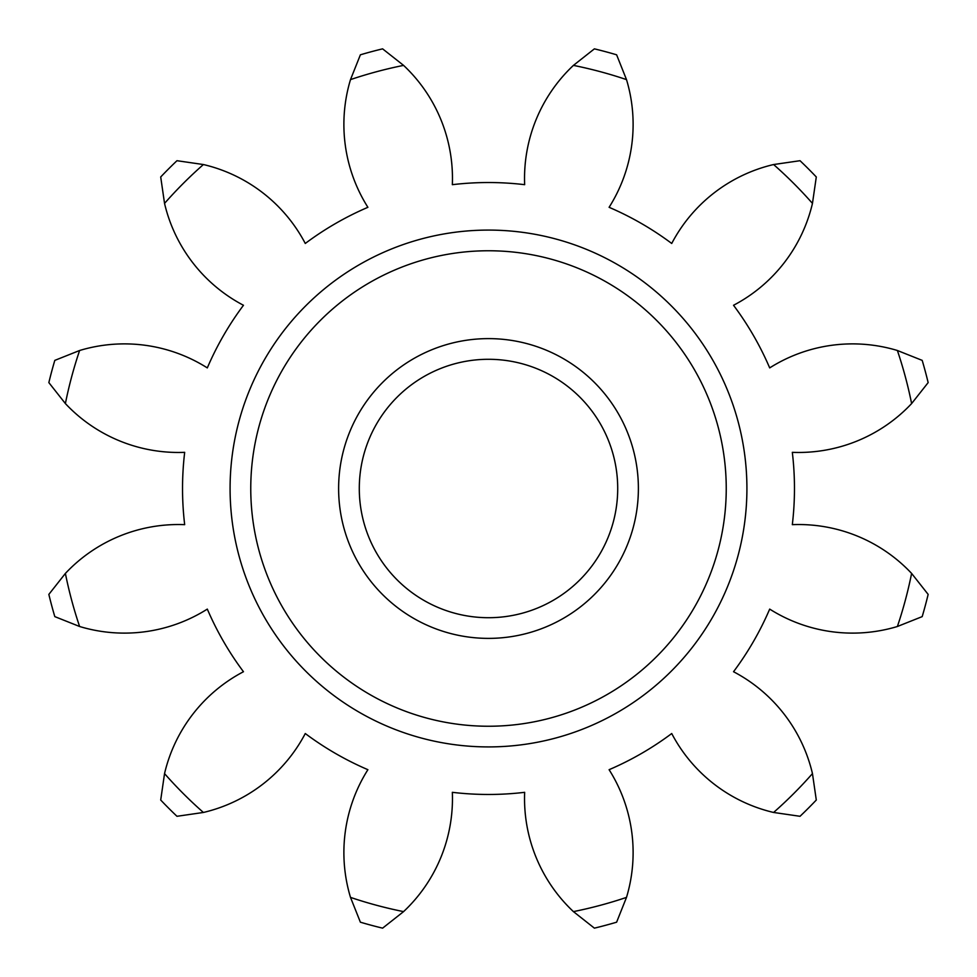 <?xml version="1.0" encoding="UTF-8"?>
<svg xmlns="http://www.w3.org/2000/svg" width="977" height="977" viewBox="0 0 977 977"><rect width="100%" height="100%" fill="white"/><g stroke="black" fill="none" stroke-linecap="round" stroke-linejoin="round"><path stroke-width="1.47" d="M338.616 488.5A149.884 149.884 0 0 1 488.5 338.616A149.884 149.884 0 0 1 638.384 488.5A149.884 149.884 0 0 1 488.5 638.384A149.884 149.884 0 0 1 338.616 488.5M617.708 488.5A129.208 129.208 0 0 0 488.5 359.292A129.208 129.208 0 0 0 359.292 488.5A129.208 129.208 0 0 0 488.5 617.708A129.208 129.208 0 0 0 617.708 488.5M609.098 769.693A155.05 155.05 0 0 1 626.501 897.387L616.621 922.19A452.229 452.229 0 0 1 594.395 928.15L573.426 911.614A155.05 155.05 0 0 1 524.661 792.323A305.96 305.96 0 0 1 452.339 792.323A155.05 155.05 0 0 1 403.574 911.614A431.553 431.553 0 0 1 350.499 897.387A155.05 155.05 0 0 1 367.902 769.693A305.96 305.96 0 0 1 305.276 733.532A155.05 155.05 0 0 1 203.399 812.461A431.553 431.553 0 0 1 164.539 773.601A155.05 155.05 0 0 1 243.468 671.724A305.96 305.96 0 0 1 207.307 609.098A155.05 155.05 0 0 1 79.613 626.501A431.553 431.553 0 0 1 65.386 573.426A155.05 155.05 0 0 1 184.677 524.661A305.96 305.96 0 0 1 184.677 452.339A155.05 155.05 0 0 1 65.386 403.574A431.553 431.553 0 0 1 79.613 350.499A155.05 155.05 0 0 1 207.307 367.902A305.96 305.96 0 0 1 243.468 305.276A155.05 155.05 0 0 1 164.539 203.399A431.553 431.553 0 0 1 203.399 164.539A155.05 155.05 0 0 1 305.276 243.468A305.96 305.96 0 0 1 367.902 207.307A155.05 155.05 0 0 1 350.499 79.613A431.553 431.553 0 0 1 403.574 65.386A155.05 155.05 0 0 1 452.339 184.677A305.96 305.96 0 0 1 524.661 184.677A155.05 155.05 0 0 1 573.426 65.386A431.553 431.553 0 0 1 626.501 79.613A155.05 155.05 0 0 1 609.098 207.307A305.96 305.96 0 0 1 671.724 243.468A155.05 155.05 0 0 1 773.601 164.539A431.553 431.553 0 0 1 812.461 203.399A155.05 155.05 0 0 1 733.532 305.276A305.96 305.96 0 0 1 769.693 367.902A155.05 155.05 0 0 1 897.387 350.499A431.553 431.553 0 0 1 911.614 403.574A155.05 155.05 0 0 1 792.323 452.339A305.96 305.96 0 0 1 792.323 524.661A155.05 155.05 0 0 1 911.614 573.426A431.553 431.553 0 0 1 897.387 626.501A155.05 155.05 0 0 1 769.693 609.098A305.96 305.96 0 0 1 733.532 671.724A155.05 155.05 0 0 1 812.461 773.601A431.553 431.553 0 0 1 773.601 812.461A155.05 155.05 0 0 1 671.724 733.532A305.96 305.96 0 0 1 609.098 769.693M250.759 488.5A237.741 237.741 0 0 0 488.5 726.241A237.741 237.741 0 0 0 726.241 488.5A237.741 237.741 0 0 0 488.5 250.759A237.741 237.741 0 0 0 250.759 488.5M230.083 488.5A258.416 258.416 0 0 0 488.5 746.917A258.416 258.416 0 0 0 746.917 488.5A258.416 258.416 0 0 0 488.5 230.083A258.416 258.416 0 0 0 230.083 488.5M573.426 65.386L594.395 48.85A452.229 452.229 0 0 1 616.621 54.81L626.501 79.613M350.499 79.613L360.379 54.81A452.229 452.229 0 0 1 382.605 48.85L403.574 65.386M626.501 897.387A431.553 431.553 0 0 1 573.426 911.614M812.461 773.601L816.296 800.029A452.229 452.229 0 0 1 800.029 816.296L773.601 812.461M164.539 203.399L160.704 176.971A452.229 452.229 0 0 1 176.971 160.704L203.399 164.539M65.386 403.574L48.85 382.605A452.229 452.229 0 0 1 54.81 360.379L79.613 350.499M79.613 626.501L54.81 616.621A452.229 452.229 0 0 1 48.85 594.395L65.386 573.426M203.399 812.461L176.971 816.296A452.229 452.229 0 0 1 160.704 800.029L164.539 773.601M403.574 911.614L382.605 928.15A452.229 452.229 0 0 1 360.379 922.19L350.499 897.387M911.614 573.426L928.15 594.395A452.229 452.229 0 0 1 922.19 616.621L897.387 626.501M897.387 350.499L922.19 360.379A452.229 452.229 0 0 1 928.15 382.605L911.614 403.574M773.601 164.539L800.029 160.704A452.229 452.229 0 0 1 816.296 176.971L812.461 203.399"/></g></svg>
